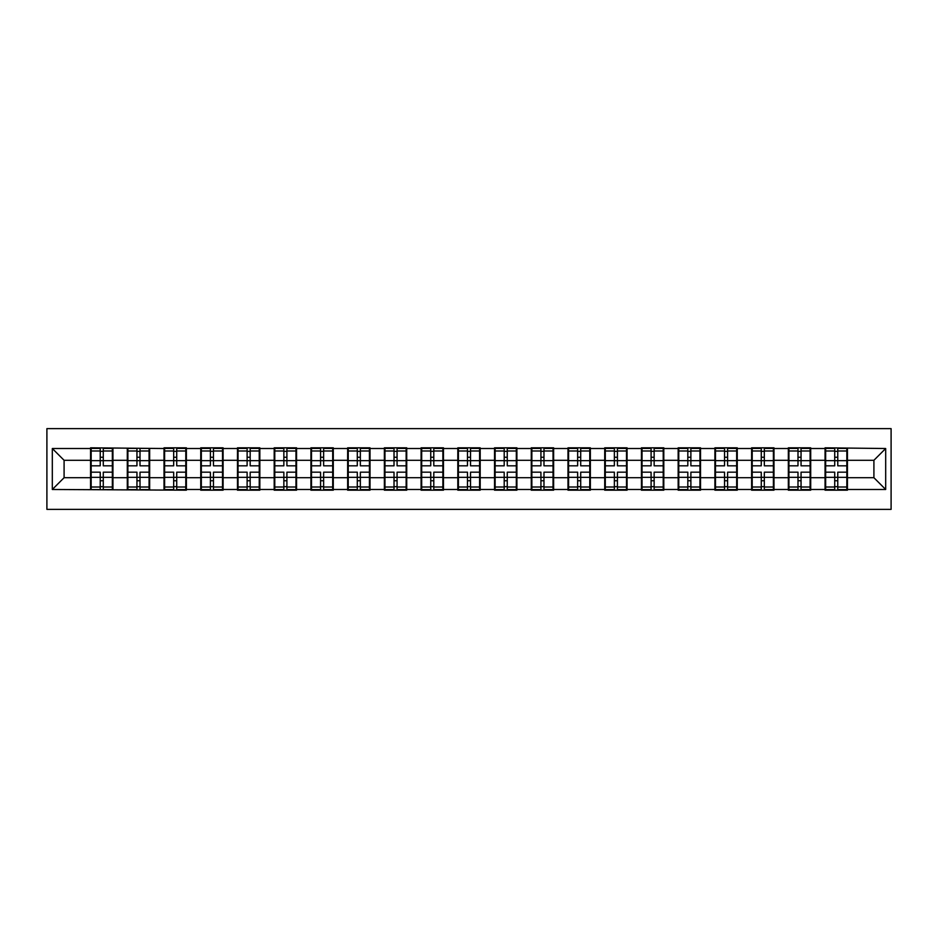 <?xml version="1.0" encoding="UTF-8"?>
<svg xmlns="http://www.w3.org/2000/svg" width="938" height="938" viewBox="0 0 938 938"><rect width="100%" height="100%" fill="white"/><g stroke="black" fill="none" stroke-linecap="round" stroke-linejoin="round"><path stroke-width="1.41" d="M46.9 509.369L891.1 509.369L891.1 428.631L46.9 428.631L46.9 509.369M847.436 467.23L846.838 467.23M825.651 467.23L825.065 467.23M825.065 470.77L825.651 470.77M846.838 470.77L847.436 470.77M810.702 467.23L810.115 467.23M788.928 467.23L788.342 467.23M788.342 470.77L788.928 470.77M810.115 470.77L810.702 470.77M773.979 467.23L773.393 467.23M752.206 467.23L751.619 467.23M751.619 470.77L752.206 470.77M773.393 470.77L773.979 470.77M737.256 467.23L736.67 467.23M715.483 467.23L714.897 467.23M714.897 470.77L715.483 470.77M736.67 470.77L737.256 470.77M700.534 467.23L699.947 467.23M678.76 467.23L678.162 467.23M678.162 470.77L678.76 470.77M699.947 470.77L700.534 470.77M663.811 467.23L663.213 467.23M642.026 467.23L641.44 467.23M641.44 470.77L642.026 470.77M663.213 470.77L663.811 470.77M627.076 467.23L626.49 467.23M605.303 467.23L604.717 467.23M604.717 470.77L605.303 470.77M626.49 470.77L627.076 470.77M590.354 467.23L589.768 467.23M568.58 467.23L567.994 467.23M567.994 470.77L568.58 470.77M589.768 470.77L590.354 470.77M553.631 467.23L553.045 467.23M531.858 467.23L531.271 467.23M531.271 470.77L531.858 470.77M553.045 470.77L553.631 470.77M516.908 467.23L516.322 467.23M495.135 467.23L494.537 467.23M494.537 470.77L495.135 470.77M516.322 470.77L516.908 470.77M480.186 467.23L479.599 467.23M458.401 467.23L457.814 467.23M457.814 470.77L458.401 470.77M479.599 470.77L480.186 470.77M443.463 467.23L442.865 467.23M421.678 467.23L421.092 467.23M421.092 470.77L421.678 470.77M442.865 470.77L443.463 470.77M406.729 467.23L406.142 467.23M384.955 467.23L384.369 467.23M384.369 470.77L384.955 470.77M406.142 470.77L406.729 470.77M370.006 467.23L369.42 467.23M348.233 467.23L347.646 467.23M347.646 470.77L348.233 470.77M369.42 470.77L370.006 470.77M333.283 467.23L332.697 467.23M311.51 467.23L310.924 467.23M310.924 470.77L311.51 470.77M332.697 470.77L333.283 470.77M296.56 467.23L295.974 467.23M274.787 467.23L274.189 467.23M274.189 470.77L274.787 470.77M295.974 470.77L296.56 470.77M259.838 467.23L259.24 467.23M238.053 467.23L237.466 467.23M237.466 470.77L238.053 470.77M259.24 470.77L259.838 470.77M223.103 467.23L222.517 467.23M201.33 467.23L200.744 467.23M200.744 470.77L201.33 470.77M222.517 470.77L223.103 470.77M186.381 467.23L185.794 467.23M164.607 467.23L164.021 467.23M164.021 470.77L164.607 470.77M185.794 470.77L186.381 470.77M149.658 467.23L149.072 467.23M127.885 467.23L127.298 467.23M127.298 470.77L127.885 470.77M149.072 470.77L149.658 470.77M873.911 477.712L873.911 460.288L847.436 460.288L847.436 477.712L873.911 477.712L885.683 489.484L885.683 448.516L825.065 447.813L825.065 460.288L810.702 460.288L810.702 477.712L825.065 477.712L825.065 460.288M885.683 489.484L847.436 489.484L847.436 490.187L825.065 490.187L825.065 489.484L810.702 489.484L810.702 490.187L788.342 490.187L788.342 489.484L773.979 489.484L773.979 490.187L751.619 490.187L751.619 489.484L737.256 489.484L737.256 490.187L714.897 490.187L714.897 489.484L700.534 489.484L700.534 490.187L678.162 490.187L678.162 489.484L663.811 489.484L663.811 490.187L641.44 490.187L641.44 489.484L627.076 489.484L627.076 490.187L604.717 490.187L604.717 489.484L590.354 489.484L590.354 490.187L567.994 490.187L567.994 489.484L553.631 489.484L553.631 490.187L531.271 490.187L531.271 489.484L516.908 489.484L516.908 490.187L494.537 490.187L494.537 489.484L480.186 489.484L480.186 490.187L457.814 490.187L457.814 489.484L443.463 489.484L443.463 490.187L421.092 490.187L421.092 489.484L406.729 489.484L406.729 490.187L384.369 490.187L384.369 489.484L370.006 489.484L370.006 490.187L347.646 490.187L347.646 489.484L333.283 489.484L333.283 490.187L310.924 490.187L310.924 489.484L296.56 489.484L296.56 490.187L274.189 490.187L274.189 489.484L259.838 489.484L259.838 490.187L237.466 490.187L237.466 489.484L223.103 489.484L223.103 490.187L200.744 490.187L200.744 489.484L186.381 489.484L186.381 490.187L52.317 489.484L52.317 448.516L90.564 448.516L90.564 460.288L64.089 460.288L64.089 477.712L90.564 477.712L90.564 460.288M825.065 448.516L810.702 448.516L810.702 447.813L788.342 447.813L788.342 448.516L773.979 448.516L773.979 447.813L751.619 447.813L751.619 448.516L737.256 448.516L737.256 447.813L714.897 447.813L714.897 448.516L700.534 448.516L700.534 447.813L678.162 447.813L678.162 448.516L663.811 448.516L663.811 447.813L641.44 447.813L641.44 448.516L627.076 448.516L627.076 447.813L604.717 447.813L604.717 448.516L590.354 448.516L590.354 447.813L567.994 447.813L567.994 448.516L553.631 448.516L553.631 447.813L531.271 447.813L531.271 448.516L516.908 448.516L516.908 447.813L494.537 447.813L494.537 448.516L480.186 448.516L480.186 447.813L457.814 447.813L457.814 448.516L443.463 448.516L443.463 447.813L421.092 447.813L421.092 448.516L406.729 448.516L406.729 447.813L384.369 447.813L384.369 448.516L370.006 448.516L370.006 447.813L347.646 447.813L347.646 448.516L333.283 448.516L333.283 447.813L310.924 447.813L310.924 448.516L296.56 448.516L296.56 447.813L274.189 447.813L274.189 448.516L259.838 448.516L259.838 447.813L237.466 447.813L237.466 448.516L223.103 448.516L223.103 447.813L200.744 447.813L200.744 448.516L186.381 448.516L186.381 447.813L164.021 447.813L164.021 448.516L90.564 447.813L90.564 448.516M825.065 477.712L825.065 489.484M810.702 477.712L810.702 489.484M810.702 448.516L810.702 460.288M773.979 477.712L788.342 477.712L788.342 460.288L773.979 460.288L773.979 489.484M788.342 477.712L788.342 489.484M788.342 448.516L788.342 460.288M773.979 448.516L773.979 460.288M737.256 477.712L751.619 477.712L751.619 460.288L737.256 460.288L737.256 489.484M751.619 477.712L751.619 489.484M751.619 448.516L751.619 460.288M737.256 448.516L737.256 460.288M700.534 477.712L714.897 477.712L714.897 460.288L700.534 460.288L700.534 489.484M714.897 477.712L714.897 489.484M714.897 448.516L714.897 460.288M700.534 448.516L700.534 460.288M663.811 477.712L678.162 477.712L678.162 460.288L663.811 460.288L663.811 489.484M678.162 477.712L678.162 489.484M678.162 448.516L678.162 460.288M663.811 448.516L663.811 460.288M627.076 477.712L641.44 477.712L641.44 460.288L627.076 460.288L627.076 489.484M641.44 477.712L641.44 489.484M641.44 448.516L641.44 460.288M627.076 448.516L627.076 460.288M590.354 477.712L604.717 477.712L604.717 460.288L590.354 460.288L590.354 489.484M604.717 477.712L604.717 489.484M604.717 448.516L604.717 460.288M590.354 448.516L590.354 460.288M553.631 477.712L567.994 477.712L567.994 460.288L553.631 460.288L553.631 489.484M567.994 477.712L567.994 489.484M567.994 448.516L567.994 460.288M553.631 448.516L553.631 460.288M516.908 477.712L531.271 477.712L531.271 460.288L516.908 460.288L516.908 489.484M531.271 477.712L531.271 489.484M531.271 448.516L531.271 460.288M516.908 448.516L516.908 460.288M480.186 477.712L494.537 477.712L494.537 460.288L480.186 460.288L480.186 489.484M494.537 477.712L494.537 489.484M494.537 448.516L494.537 460.288M480.186 448.516L480.186 460.288M443.463 477.712L457.814 477.712L457.814 460.288L443.463 460.288L443.463 489.484M457.814 477.712L457.814 489.484M457.814 448.516L457.814 460.288M443.463 448.516L443.463 460.288M406.729 477.712L421.092 477.712L421.092 460.288L406.729 460.288L406.729 489.484M421.092 477.712L421.092 489.484M421.092 448.516L421.092 460.288M406.729 448.516L406.729 460.288M370.006 477.712L384.369 477.712L384.369 460.288L370.006 460.288L370.006 489.484M384.369 477.712L384.369 489.484M384.369 448.516L384.369 460.288M370.006 448.516L370.006 460.288M333.283 477.712L347.646 477.712L347.646 460.288L333.283 460.288L333.283 489.484M347.646 477.712L347.646 489.484M347.646 448.516L347.646 460.288M333.283 448.516L333.283 460.288M296.56 477.712L310.924 477.712L310.924 460.288L296.56 460.288L296.56 489.484M310.924 477.712L310.924 489.484M310.924 448.516L310.924 460.288M296.56 448.516L296.56 460.288M259.838 477.712L274.189 477.712L274.189 460.288L259.838 460.288L259.838 489.484M274.189 477.712L274.189 489.484M274.189 448.516L274.189 460.288M259.838 448.516L259.838 460.288M223.103 477.712L237.466 477.712L237.466 460.288L223.103 460.288L223.103 489.484M237.466 477.712L237.466 489.484M237.466 448.516L237.466 460.288M223.103 448.516L223.103 460.288M186.381 477.712L200.744 477.712L200.744 460.288L186.381 460.288L186.381 489.484M200.744 477.712L200.744 489.484M200.744 448.516L200.744 460.288M186.381 448.516L186.381 460.288M149.658 477.712L164.021 477.712L164.021 460.288L149.658 460.288L149.658 489.484M164.021 477.712L164.021 489.484M164.021 448.516L164.021 460.288M149.658 448.516L149.658 460.288M112.935 477.712L127.298 477.712L127.298 460.288L112.935 460.288L112.935 489.484M127.298 477.712L127.298 489.484M127.298 448.516L127.298 460.288M112.935 448.516L112.935 460.288M112.935 467.23L112.349 467.23M91.162 467.23L90.564 467.23M90.564 470.77L91.162 470.77M112.349 470.77L112.935 470.77M90.564 477.712L90.564 489.484M64.089 477.712L52.317 489.484M52.317 448.516L64.089 460.288M847.436 477.712L847.436 489.484M847.436 448.516L847.436 460.288M885.683 448.516L873.911 460.288M91.162 460.652L100.225 460.652L100.225 448.399L91.162 448.399L91.162 472.177L100.225 472.177L100.225 477.348L103.286 477.325L103.286 472.177L112.349 472.177L112.349 448.399L103.286 448.399L103.286 450.99L112.349 450.99M100.225 457.252L103.286 457.252M103.286 451.342L100.225 451.342M91.162 465.823L100.225 465.823L100.225 460.652L103.286 460.675L103.286 465.823L112.349 465.823M91.162 450.99L100.225 450.99M100.225 486.658L103.286 486.658M100.225 480.748L103.286 480.748M91.162 489.601L100.225 489.601L100.225 487.01L91.162 487.01L91.162 489.601M91.162 472.177L91.162 477.348L100.225 477.348L100.225 487.01M91.162 477.348L91.162 487.01M112.349 472.177L112.349 489.601L103.286 489.601L103.286 487.01L112.349 487.01M112.349 477.348L103.286 477.348L103.286 487.01M112.349 460.652L103.286 460.652L103.286 450.99M127.885 460.652L136.948 460.652L136.948 448.399L127.885 448.399L127.885 472.177L136.948 472.177L136.948 477.348L140.008 477.325L140.008 472.177L149.072 472.177L149.072 448.399L140.008 448.399L140.008 450.99L149.072 450.99M136.948 457.252L140.008 457.252M140.008 451.342L136.948 451.342M127.885 465.823L136.948 465.823L136.948 460.652L140.008 460.675L140.008 465.823L149.072 465.823M127.885 450.99L136.948 450.99M136.948 486.658L140.008 486.658M136.948 480.748L140.008 480.748M127.885 489.601L136.948 489.601L136.948 487.01L127.885 487.01L127.885 489.601M127.885 472.177L127.885 477.348L136.948 477.348L136.948 487.01M127.885 477.348L127.885 487.01M149.072 472.177L149.072 489.601L140.008 489.601L140.008 487.01L149.072 487.01M149.072 477.348L140.008 477.348L140.008 487.01M149.072 460.652L140.008 460.652L140.008 450.99M164.607 460.652L173.671 460.652L173.671 448.399L164.607 448.399L164.607 472.177L173.671 472.177L173.671 477.348L176.731 477.325L176.731 472.177L185.794 472.177L185.794 448.399L176.731 448.399L176.731 450.99L185.794 450.99M173.671 457.252L176.731 457.252M176.731 451.342L173.671 451.342M164.607 465.823L173.671 465.823L173.671 460.652L176.731 460.675L176.731 465.823L185.794 465.823M164.607 450.99L173.671 450.99M173.671 486.658L176.731 486.658M173.671 480.748L176.731 480.748M164.607 489.601L173.671 489.601L173.671 487.01L164.607 487.01L164.607 489.601M164.607 472.177L164.607 477.348L173.671 477.348L173.671 487.01M164.607 477.348L164.607 487.01M185.794 472.177L185.794 489.601L176.731 489.601L176.731 487.01L185.794 487.01M185.794 477.348L176.731 477.348L176.731 487.01M185.794 460.652L176.731 460.652L176.731 450.99M201.33 460.652L210.393 460.652L210.393 448.399L201.33 448.399L201.33 472.177L210.393 472.177L210.393 477.348L213.454 477.325L213.454 472.177L222.517 472.177L222.517 448.399L213.454 448.399L213.454 450.99L222.517 450.99M210.393 457.252L213.454 457.252M213.454 451.342L210.393 451.342M201.33 465.823L210.393 465.823L210.393 460.652L213.454 460.675L213.454 465.823L222.517 465.823M201.33 450.99L210.393 450.99M210.393 486.658L213.454 486.658M210.393 480.748L213.454 480.748M201.33 489.601L210.393 489.601L210.393 487.01L201.33 487.01L201.33 489.601M201.33 472.177L201.33 477.348L210.393 477.348L210.393 487.01M201.33 477.348L201.33 487.01M222.517 472.177L222.517 489.601L213.454 489.601L213.454 487.01L222.517 487.01M222.517 477.348L213.454 477.348L213.454 487.01M222.517 460.652L213.454 460.652L213.454 450.99M238.053 460.652L247.116 460.652L247.116 448.399L238.053 448.399L238.053 472.177L247.116 472.177L247.116 477.348L250.176 477.325L250.176 472.177L259.24 472.177L259.24 448.399L250.176 448.399L250.176 450.99L259.24 450.99M247.116 457.252L250.176 457.252M250.176 451.342L247.116 451.342M238.053 465.823L247.116 465.823L247.116 460.652L250.176 460.675L250.176 465.823L259.24 465.823M238.053 450.99L247.116 450.99M247.116 486.658L250.176 486.658M247.116 480.748L250.176 480.748M238.053 489.601L247.116 489.601L247.116 487.01L238.053 487.01L238.053 489.601M238.053 472.177L238.053 477.348L247.116 477.348L247.116 487.01M238.053 477.348L238.053 487.01M259.24 472.177L259.24 489.601L250.176 489.601L250.176 487.01L259.24 487.01M259.24 477.348L250.176 477.348L250.176 487.01M259.24 460.652L250.176 460.652L250.176 450.99M274.787 460.652L283.851 460.652L283.851 448.399L274.787 448.399L274.787 472.177L283.851 472.177L283.851 477.348L286.911 477.325L286.911 472.177L295.974 472.177L295.974 448.399L286.911 448.399L286.911 450.99L295.974 450.99M283.851 457.252L286.911 457.252M286.911 451.342L283.851 451.342M274.787 465.823L283.851 465.823L283.851 460.652L286.911 460.675L286.911 465.823L295.974 465.823M274.787 450.99L283.851 450.99M283.851 486.658L286.911 486.658M283.851 480.748L286.911 480.748M274.787 489.601L283.851 489.601L283.851 487.01L274.787 487.01L274.787 489.601M274.787 472.177L274.787 477.348L283.851 477.348L283.851 487.01M274.787 477.348L274.787 487.01M295.974 472.177L295.974 489.601L286.911 489.601L286.911 487.01L295.974 487.01M295.974 477.348L286.911 477.348L286.911 487.01M295.974 460.652L286.911 460.652L286.911 450.99M311.51 460.652L320.573 460.652L320.573 448.399L311.51 448.399L311.51 472.177L320.573 472.177L320.573 477.348L323.633 477.325L323.633 472.177L332.697 472.177L332.697 448.399L323.633 448.399L323.633 450.99L332.697 450.99M320.573 457.252L323.633 457.252M323.633 451.342L320.573 451.342M311.51 465.823L320.573 465.823L320.573 460.652L323.633 460.675L323.633 465.823L332.697 465.823M311.51 450.99L320.573 450.99M320.573 486.658L323.633 486.658M320.573 480.748L323.633 480.748M311.51 489.601L320.573 489.601L320.573 487.01L311.51 487.01L311.51 489.601M311.51 472.177L311.51 477.348L320.573 477.348L320.573 487.01M311.51 477.348L311.51 487.01M332.697 472.177L332.697 489.601L323.633 489.601L323.633 487.01L332.697 487.01M332.697 477.348L323.633 477.348L323.633 487.01M332.697 460.652L323.633 460.652L323.633 450.99M348.233 460.652L357.296 460.652L357.296 448.399L348.233 448.399L348.233 472.177L357.296 472.177L357.296 477.348L360.356 477.325L360.356 472.177L369.42 472.177L369.42 448.399L360.356 448.399L360.356 450.99L369.42 450.99M357.296 457.252L360.356 457.252M360.356 451.342L357.296 451.342M348.233 465.823L357.296 465.823L357.296 460.652L360.356 460.675L360.356 465.823L369.42 465.823M348.233 450.99L357.296 450.99M357.296 486.658L360.356 486.658M357.296 480.748L360.356 480.748M348.233 489.601L357.296 489.601L357.296 487.01L348.233 487.01L348.233 489.601M348.233 472.177L348.233 477.348L357.296 477.348L357.296 487.01M348.233 477.348L348.233 487.01M369.42 472.177L369.42 489.601L360.356 489.601L360.356 487.01L369.42 487.01M369.42 477.348L360.356 477.348L360.356 487.01M369.42 460.652L360.356 460.652L360.356 450.99M384.955 460.652L394.019 460.652L394.019 448.399L384.955 448.399L384.955 472.177L394.019 472.177L394.019 477.348L397.079 477.325L397.079 472.177L406.142 472.177L406.142 448.399L397.079 448.399L397.079 450.99L406.142 450.99M394.019 457.252L397.079 457.252M397.079 451.342L394.019 451.342M384.955 465.823L394.019 465.823L394.019 460.652L397.079 460.675L397.079 465.823L406.142 465.823M384.955 450.99L394.019 450.99M394.019 486.658L397.079 486.658M394.019 480.748L397.079 480.748M384.955 489.601L394.019 489.601L394.019 487.01L384.955 487.01L384.955 489.601M384.955 472.177L384.955 477.348L394.019 477.348L394.019 487.01M384.955 477.348L384.955 487.01M406.142 472.177L406.142 489.601L397.079 489.601L397.079 487.01L406.142 487.01M406.142 477.348L397.079 477.348L397.079 487.01M406.142 460.652L397.079 460.652L397.079 450.99M421.678 460.652L430.741 460.652L430.741 448.399L421.678 448.399L421.678 472.177L430.741 472.177L430.741 477.348L433.802 477.325L433.802 472.177L442.865 472.177L442.865 448.399L433.802 448.399L433.802 450.99L442.865 450.99M430.741 457.252L433.802 457.252M433.802 451.342L430.741 451.342M421.678 465.823L430.741 465.823L430.741 460.652L433.802 460.675L433.802 465.823L442.865 465.823M421.678 450.99L430.741 450.99M430.741 486.658L433.802 486.658M430.741 480.748L433.802 480.748M421.678 489.601L430.741 489.601L430.741 487.01L421.678 487.01L421.678 489.601M421.678 472.177L421.678 477.348L430.741 477.348L430.741 487.01M421.678 477.348L421.678 487.01M442.865 472.177L442.865 489.601L433.802 489.601L433.802 487.01L442.865 487.01M442.865 477.348L433.802 477.348L433.802 487.01M442.865 460.652L433.802 460.652L433.802 450.99M458.401 460.652L467.464 460.652L467.464 448.399L458.401 448.399L458.401 472.177L467.464 472.177L467.464 477.348L470.536 477.325L470.536 472.177L479.599 472.177L479.599 448.399L470.536 448.399L470.536 450.99L479.599 450.99M467.464 457.252L470.536 457.252M470.536 451.342L467.464 451.342M458.401 465.823L467.464 465.823L467.464 460.652L470.536 460.675L470.536 465.823L479.599 465.823M458.401 450.99L467.464 450.99M467.464 486.658L470.536 486.658M467.464 480.748L470.536 480.748M458.401 489.601L467.464 489.601L467.464 487.01L458.401 487.01L458.401 489.601M458.401 472.177L458.401 477.348L467.464 477.348L467.464 487.01M458.401 477.348L458.401 487.01M479.599 472.177L479.599 489.601L470.536 489.601L470.536 487.01L479.599 487.01M479.599 477.348L470.536 477.348L470.536 487.01M479.599 460.652L470.536 460.652L470.536 450.99M495.135 460.652L504.198 460.652L504.198 448.399L495.135 448.399L495.135 472.177L504.198 472.177L504.198 477.348L507.259 477.325L507.259 472.177L516.322 472.177L516.322 448.399L507.259 448.399L507.259 450.99L516.322 450.99M504.198 457.252L507.259 457.252M507.259 451.342L504.198 451.342M495.135 465.823L504.198 465.823L504.198 460.652L507.259 460.675L507.259 465.823L516.322 465.823M495.135 450.99L504.198 450.99M504.198 486.658L507.259 486.658M504.198 480.748L507.259 480.748M495.135 489.601L504.198 489.601L504.198 487.01L495.135 487.01L495.135 489.601M495.135 472.177L495.135 477.348L504.198 477.348L504.198 487.01M495.135 477.348L495.135 487.01M516.322 472.177L516.322 489.601L507.259 489.601L507.259 487.01L516.322 487.01M516.322 477.348L507.259 477.348L507.259 487.01M516.322 460.652L507.259 460.652L507.259 450.99M531.858 460.652L540.921 460.652L540.921 448.399L531.858 448.399L531.858 472.177L540.921 472.177L540.921 477.348L543.981 477.325L543.981 472.177L553.045 472.177L553.045 448.399L543.981 448.399L543.981 450.99L553.045 450.99M540.921 457.252L543.981 457.252M543.981 451.342L540.921 451.342M531.858 465.823L540.921 465.823L540.921 460.652L543.981 460.675L543.981 465.823L553.045 465.823M531.858 450.99L540.921 450.99M540.921 486.658L543.981 486.658M540.921 480.748L543.981 480.748M531.858 489.601L540.921 489.601L540.921 487.01L531.858 487.01L531.858 489.601M531.858 472.177L531.858 477.348L540.921 477.348L540.921 487.01M531.858 477.348L531.858 487.01M553.045 472.177L553.045 489.601L543.981 489.601L543.981 487.01L553.045 487.01M553.045 477.348L543.981 477.348L543.981 487.01M553.045 460.652L543.981 460.652L543.981 450.99M568.58 460.652L577.644 460.652L577.644 448.399L568.58 448.399L568.58 472.177L577.644 472.177L577.644 477.348L580.704 477.325L580.704 472.177L589.768 472.177L589.768 448.399L580.704 448.399L580.704 450.99L589.768 450.99M577.644 457.252L580.704 457.252M580.704 451.342L577.644 451.342M568.58 465.823L577.644 465.823L577.644 460.652L580.704 460.675L580.704 465.823L589.768 465.823M568.58 450.99L577.644 450.99M577.644 486.658L580.704 486.658M577.644 480.748L580.704 480.748M568.58 489.601L577.644 489.601L577.644 487.01L568.58 487.01L568.58 489.601M568.58 472.177L568.58 477.348L577.644 477.348L577.644 487.01M568.58 477.348L568.58 487.01M589.768 472.177L589.768 489.601L580.704 489.601L580.704 487.01L589.768 487.01M589.768 477.348L580.704 477.348L580.704 487.01M589.768 460.652L580.704 460.652L580.704 450.99M605.303 460.652L614.367 460.652L614.367 448.399L605.303 448.399L605.303 472.177L614.367 472.177L614.367 477.348L617.427 477.325L617.427 472.177L626.49 472.177L626.49 448.399L617.427 448.399L617.427 450.99L626.49 450.99M614.367 457.252L617.427 457.252M617.427 451.342L614.367 451.342M605.303 465.823L614.367 465.823L614.367 460.652L617.427 460.675L617.427 465.823L626.49 465.823M605.303 450.99L614.367 450.99M614.367 486.658L617.427 486.658M614.367 480.748L617.427 480.748M605.303 489.601L614.367 489.601L614.367 487.01L605.303 487.01L605.303 489.601M605.303 472.177L605.303 477.348L614.367 477.348L614.367 487.01M605.303 477.348L605.303 487.01M626.49 472.177L626.49 489.601L617.427 489.601L617.427 487.01L626.49 487.01M626.49 477.348L617.427 477.348L617.427 487.01M626.49 460.652L617.427 460.652L617.427 450.99M642.026 460.652L651.089 460.652L651.089 448.399L642.026 448.399L642.026 472.177L651.089 472.177L651.089 477.348L654.149 477.325L654.149 472.177L663.213 472.177L663.213 448.399L654.149 448.399L654.149 450.99L663.213 450.99M651.089 457.252L654.149 457.252M654.149 451.342L651.089 451.342M642.026 465.823L651.089 465.823L651.089 460.652L654.149 460.675L654.149 465.823L663.213 465.823M642.026 450.99L651.089 450.99M651.089 486.658L654.149 486.658M651.089 480.748L654.149 480.748M642.026 489.601L651.089 489.601L651.089 487.01L642.026 487.01L642.026 489.601M642.026 472.177L642.026 477.348L651.089 477.348L651.089 487.01M642.026 477.348L642.026 487.01M663.213 472.177L663.213 489.601L654.149 489.601L654.149 487.01L663.213 487.01M663.213 477.348L654.149 477.348L654.149 487.01M663.213 460.652L654.149 460.652L654.149 450.99M678.76 460.652L687.824 460.652L687.824 448.399L678.76 448.399L678.76 472.177L687.824 472.177L687.824 477.348L690.884 477.325L690.884 472.177L699.947 472.177L699.947 448.399L690.884 448.399L690.884 450.99L699.947 450.99M687.824 457.252L690.884 457.252M690.884 451.342L687.824 451.342M678.76 465.823L687.824 465.823L687.824 460.652L690.884 460.675L690.884 465.823L699.947 465.823M678.76 450.99L687.824 450.99M687.824 486.658L690.884 486.658M687.824 480.748L690.884 480.748M678.76 489.601L687.824 489.601L687.824 487.01L678.76 487.01L678.76 489.601M678.76 472.177L678.76 477.348L687.824 477.348L687.824 487.01M678.76 477.348L678.76 487.01M699.947 472.177L699.947 489.601L690.884 489.601L690.884 487.01L699.947 487.01M699.947 477.348L690.884 477.348L690.884 487.01M699.947 460.652L690.884 460.652L690.884 450.99M715.483 460.652L724.546 460.652L724.546 448.399L715.483 448.399L715.483 472.177L724.546 472.177L724.546 477.348L727.607 477.325L727.607 472.177L736.67 472.177L736.67 448.399L727.607 448.399L727.607 450.99L736.67 450.99M724.546 457.252L727.607 457.252M727.607 451.342L724.546 451.342M715.483 465.823L724.546 465.823L724.546 460.652L727.607 460.675L727.607 465.823L736.67 465.823M715.483 450.99L724.546 450.99M724.546 486.658L727.607 486.658M724.546 480.748L727.607 480.748M715.483 489.601L724.546 489.601L724.546 487.01L715.483 487.01L715.483 489.601M715.483 472.177L715.483 477.348L724.546 477.348L724.546 487.01M715.483 477.348L715.483 487.01M736.67 472.177L736.67 489.601L727.607 489.601L727.607 487.01L736.67 487.01M736.67 477.348L727.607 477.348L727.607 487.01M736.67 460.652L727.607 460.652L727.607 450.99M752.206 460.652L761.269 460.652L761.269 448.399L752.206 448.399L752.206 472.177L761.269 472.177L761.269 477.348L764.329 477.325L764.329 472.177L773.393 472.177L773.393 448.399L764.329 448.399L764.329 450.99L773.393 450.99M761.269 457.252L764.329 457.252M764.329 451.342L761.269 451.342M752.206 465.823L761.269 465.823L761.269 460.652L764.329 460.675L764.329 465.823L773.393 465.823M752.206 450.99L761.269 450.99M761.269 486.658L764.329 486.658M761.269 480.748L764.329 480.748M752.206 489.601L761.269 489.601L761.269 487.01L752.206 487.01L752.206 489.601M752.206 472.177L752.206 477.348L761.269 477.348L761.269 487.01M752.206 477.348L752.206 487.01M773.393 472.177L773.393 489.601L764.329 489.601L764.329 487.01L773.393 487.01M773.393 477.348L764.329 477.348L764.329 487.01M773.393 460.652L764.329 460.652L764.329 450.99M788.928 460.652L797.992 460.652L797.992 448.399L788.928 448.399L788.928 472.177L797.992 472.177L797.992 477.348L801.052 477.325L801.052 472.177L810.115 472.177L810.115 448.399L801.052 448.399L801.052 450.99L810.115 450.99M797.992 457.252L801.052 457.252M801.052 451.342L797.992 451.342M788.928 465.823L797.992 465.823L797.992 460.652L801.052 460.675L801.052 465.823L810.115 465.823M788.928 450.99L797.992 450.99M797.992 486.658L801.052 486.658M797.992 480.748L801.052 480.748M788.928 489.601L797.992 489.601L797.992 487.01L788.928 487.01L788.928 489.601M788.928 472.177L788.928 477.348L797.992 477.348L797.992 487.01M788.928 477.348L788.928 487.01M810.115 472.177L810.115 489.601L801.052 489.601L801.052 487.01L810.115 487.01M810.115 477.348L801.052 477.348L801.052 487.01M810.115 460.652L801.052 460.652L801.052 450.99M825.651 460.652L834.714 460.652L834.714 448.399L825.651 448.399L825.651 472.177L834.714 472.177L834.714 477.348L837.775 477.325L837.775 472.177L846.838 472.177L846.838 448.399L837.775 448.399L837.775 450.99L846.838 450.99M834.714 457.252L837.775 457.252M837.775 451.342L834.714 451.342M825.651 465.823L834.714 465.823L834.714 460.652L837.775 460.675L837.775 465.823L846.838 465.823M825.651 450.99L834.714 450.99M834.714 486.658L837.775 486.658M834.714 480.748L837.775 480.748M825.651 489.601L834.714 489.601L834.714 487.01L825.651 487.01L825.651 489.601M825.651 472.177L825.651 477.348L834.714 477.348L834.714 487.01M825.651 477.348L825.651 487.01M846.838 472.177L846.838 489.601L837.775 489.601L837.775 487.01L846.838 487.01M846.838 477.348L837.775 477.348L837.775 487.01M846.838 460.652L837.775 460.652L837.775 450.99"/></g></svg>
